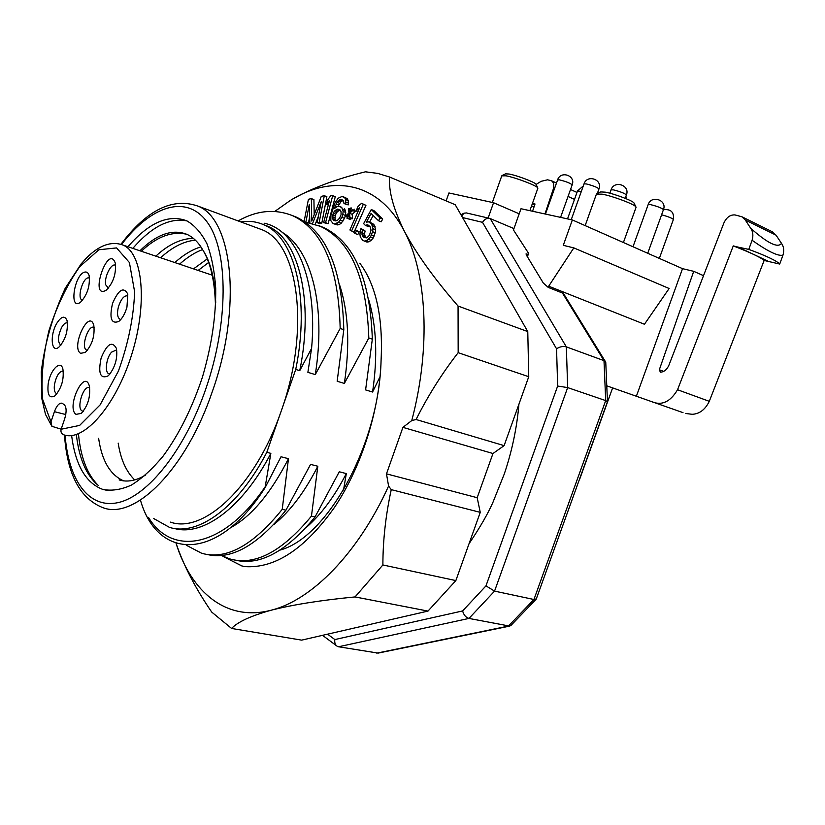 <?xml version="1.0" encoding="UTF-8"?>
<svg xmlns="http://www.w3.org/2000/svg" width="825" height="825" viewBox="0 0 825 825"><rect width="100%" height="100%" fill="white"/><g stroke="black" fill="none" stroke-linecap="round" stroke-linejoin="round"><path stroke-width="1.24" d="M57.028 393.669L56.533 393.566C54.512 392.504 53.842 389.41 54.512 384.275C56.461 375.581 59.348 371.188 63.174 371.095M48.18 383.945C50.047 370.188 60.483 359.339 62.886 368.93C64.206 379.335 61.555 388.317 54.924 395.866C49.397 398.815 47.149 394.845 48.18 383.945M60.967 345.046L60.576 344.943C57.451 341.694 57.853 335.785 61.782 327.205C63.793 323.854 65.67 322.431 67.423 322.936L67.506 322.967M56.77 323.328C61.401 316.181 64.835 315.294 67.083 320.657C68.238 331.021 65.474 339.879 58.812 347.222C51.191 353.585 49.727 334.919 56.77 323.328M82.613 300.176L82.139 300.052C76.942 298.567 82.376 278.489 88.131 277.839L89.399 277.932M84.934 272.064C86.955 271.693 88.368 272.91 89.152 275.725C90.152 286.192 87.244 295.051 80.438 302.301C68.702 311.211 74.353 273.89 84.934 272.064M108.436 288.09L105.765 284.903C103.847 277.726 111.086 262.835 115.366 265.227M115.366 263.392C116.232 274.024 113.211 282.944 106.291 290.142C88.595 300.589 108.168 242.313 115.335 263.257L115.366 263.392M120.914 319.409L119.955 319.234C117.367 317.563 116.861 313.418 118.429 306.797C120.997 299.062 124.059 295.402 127.638 295.835M126.947 307.178C125.008 313.758 122.317 318.502 118.852 321.41C111.262 324.338 109.158 318.326 112.561 303.373C118.614 289.493 123.698 286.419 127.803 294.143L126.947 307.178M109.952 373.921L108.931 373.766C104.435 372.57 106.239 357.813 111.54 352.172L116.242 350.037M109.519 374.426L107.951 375.952C100.258 379.17 97.989 373.168 101.135 357.978C107.023 343.829 112.128 340.642 116.428 348.428C117.727 357.658 115.428 366.331 109.519 374.426M61.153 429.186L51.944 426.329L50.975 421.812L42.663 399.413C40.868 378.737 42.972 355.771 48.984 330.526C56.987 305.714 67.237 284.429 79.726 266.681L98.907 249.748L116.562 247.923L129.401 262.525L134.63 291.792C133.66 317.326 128.257 343.757 118.418 371.085L100.073 404.931L79.633 425.411L61.143 429.237L64.649 418.945C66.722 411.881 66.567 407.117 64.185 404.632L61.968 403.198C59.225 402.806 56.708 405.642 54.419 411.685L50.975 421.812M80.623 353.327C70.579 347.418 89.079 307.983 93.813 325.38C94.978 335.94 92.163 344.953 85.346 352.419L80.623 353.327M76.003 414.356C65.948 407.519 84.305 368.125 89.327 385.904C90.709 396.516 88.028 405.683 81.293 413.397L76.003 414.356M120.316 244.138L122.925 245.046C142.725 252.893 147.85 303.002 131.773 354.296C115.943 405.683 83.975 441.952 63.927 434.868C61.442 433.898 60.514 432.022 61.143 429.237M83.315 411.273L81.943 410.881C76.271 407.715 83.521 384.976 89.327 387.719L89.739 387.915M87.45 350.316L86.45 350.027C80.726 347.356 88.234 324.524 93.906 327.36L94.143 327.463M548.687 286.192L573.808 247.892L669.137 288.502L644.449 324.256L548.687 286.192L548.254 287.409L562.433 293.03L564.352 294.876M548.254 287.409L543.314 283.068L526.36 255.038L526.061 253.863L528.237 254.409L527.402 256.761L528.608 253.368L513.459 229.969L520.998 208.725L572.354 219.945L563.279 245.334L573.808 247.892M338.539 646.769L337.157 646.243C335.187 644.83 334.414 642.603 334.837 639.561L462.639 610.933C463.712 614.945 465.826 617.44 468.961 618.43L509.706 626.103L378.149 653.101L338.539 646.769L468.961 618.43L494.557 591.123L567.662 387.595L566.342 346.871L490.194 218.563L513.944 228.597M462.639 610.933L485.966 585.874L494.557 591.123L533.94 599.497L605.694 400.599L567.662 387.595L557.659 386.038L556.555 348.789C559.855 346.665 563.114 346.026 566.342 346.871L603.993 360.638L605.787 362.856M140.436 500.074C157.142 559.402 216.82 563.712 265.217 487.462L265.196 486.75C223.224 548.687 171.878 556.524 148.521 517.45M318.883 225.648L323.885 227.648C354.111 242.303 370.27 279.469 372.333 339.157L368.816 337.992C366.795 278.211 350.707 241.003 320.533 226.38L304.776 221.915M291.792 215.304L296.783 217.315C326.525 231.815 342.2 269.27 343.808 329.68L340.178 328.474C338.632 267.97 323.018 230.474 293.339 215.995C275.457 208.581 257.049 210.22 238.136 220.925M343.53 489.998L346.314 473.591L339.271 471.776L315.057 516.935L311.458 516.099L317.821 466.249L310.571 464.382L285.935 510.201L282.222 509.345C252.997 545.614 226.143 560.257 201.661 553.266L186.244 545.201M285.935 510.201C257.245 545.748 230.783 560.453 206.528 554.328M311.458 516.099C282.098 551.719 254.925 566.002 229.938 558.948L221.048 555.38M315.057 516.935C286.285 551.801 259.535 566.167 234.826 560.02M153.739 518.564L169.434 527.35C197.567 536.477 238.198 507.736 266.805 452.317L270.858 453.368L265.196 486.75M170.393 522.112C203.837 534.095 255.709 486.038 281.253 410.943L266.805 452.317M346.314 473.591C334.496 496.547 321.162 514.501 306.302 527.433M317.821 466.249C304.827 491.793 290.256 511.149 274.117 524.329M265.217 487.462L281.005 456.761L288.472 458.69C270.713 493.391 251.388 516.419 230.495 527.773M264.124 223.204C296.557 229.69 317.79 280.387 311.582 348.418L307.88 372.333L315.284 374.591L340.178 328.474M282.057 232.258C311.242 249.346 326.318 305.652 315.284 374.591M343.808 329.68L337.167 381.253L344.355 383.439L368.816 337.992M339.632 285.027C348.511 312.18 350.078 344.984 344.355 383.439M372.333 339.157L365.599 389.905L372.57 392.03L379.892 376.994M368.775 299.97C376.509 326.184 377.778 356.864 372.57 392.03M282.222 509.345L288.472 458.69M311.582 348.418L299.743 370.662C314.284 299.64 298.444 238.838 267.867 226.308L263.247 224.524M270.858 453.368C242.56 508.066 202.393 536.786 174.23 528.423M240.776 221.904C249.026 220.605 256.802 221.616 264.113 224.916C294.608 237.404 310.344 298.279 295.732 369.445L299.743 370.662M132.815 248.387C151.625 226.617 169.723 217.48 187.089 220.956M71.62 435.559C75.415 465.063 85.8 483.017 102.764 489.4C111.581 491.174 121.141 489.73 131.453 485.048C142.013 478.479 152.573 468.827 163.133 456.091C179.004 434.445 192.101 408.117 202.445 377.097C211.654 345.665 216.078 316.016 215.707 288.173C214.521 270.961 211.602 256.173 206.972 243.808C201.475 233.104 194.762 225.442 186.832 220.842C168.444 213.953 148.82 222.595 127.957 246.747M78.447 433.754C80.664 457.401 87.295 474.643 98.33 485.482C86.419 475.633 79.087 458.648 76.343 434.528M295.732 369.445L281.253 410.943C310.643 329.412 298.372 243.21 261.927 229.701L256.606 227.741M490.194 218.563L489.411 218.326C486.647 218.047 484.347 219.388 482.512 222.338L462.567 217.563M466.445 212.953L463.99 213.18L461.649 215.954M509.706 626.103L511.108 625.268M376.757 653.142L508.386 626.103L533.94 599.497L536.312 598.898M562.433 293.03L603.993 360.638L605.694 400.599L607.427 401.796M141.343 251.264C156.75 236.662 171.868 230.99 186.708 234.248M123.74 480.903C110.241 475.025 101.867 460.835 98.629 438.343M160.627 257.771C172.188 247.118 183.769 241.251 195.37 240.157M134.692 479.892C126.194 471.642 120.698 459.391 118.181 443.128M179.551 264.165C187.275 257.276 194.947 252.409 202.579 249.562M198.144 270.435L208.632 262.474M139.93 250.779C156.781 234.187 172.446 228.711 186.924 234.352C193.163 237.146 198.464 242.375 202.847 250.037C210.787 263.041 215.005 282.078 215.5 307.127M145.685 474.973C136.187 480.738 127.349 482.388 119.161 479.923L123.142 480.831M155.832 256.152C168.341 244.54 180.85 238.6 193.339 238.353M174.848 262.577C183.552 254.75 192.246 249.511 200.908 246.871M193.524 268.878L207.261 258.885M215.707 302.455C215.047 279.716 210.757 262.247 202.847 250.037M368.692 225.328L367.29 224.782L370.147 226.762L371.054 230.175L369.445 235.29L366.908 237.786L364.238 237.621L362.722 236.084L365.372 237.105L364.475 233.702L365.145 231.041L360.999 228.504L362.505 230.02L361.835 232.681L362.722 236.084M367.29 224.782L365.392 225.4L363.629 223.647L371.26 209.55L380.047 218.017L378.551 220.76L371.064 213.5L366.362 222.193L368.517 221.812L371.621 224.039L373.013 228.752L372.591 231.701L370.435 237.126L366.486 240.725L364.33 241.065L362.773 240.322L360.288 236.971L359.917 234.083L360.999 228.504M366.207 237.951L365.372 237.105M362.01 234.527L364.65 235.548M361.835 232.681L364.475 233.702M362.505 230.02L365.145 231.041M364.33 241.065L366.981 242.086L369.146 241.746L371.095 240.353L373.096 238.147L375.251 232.733L375.664 229.793L374.272 225.081L372.725 223.565L368.517 221.812M366.486 240.725L369.146 241.746M368.445 239.333L371.095 240.353M370.435 237.126L373.096 238.147M371.621 234.939L374.282 235.971M372.591 231.701L375.251 232.733M373.013 228.752L375.664 229.793M372.611 225.844L375.262 226.885M371.621 224.039L374.272 225.081M370.085 222.523L372.725 223.565M369.548 222.224L373.168 215.542M378.551 220.76L381.212 221.812L382.707 219.068L373.9 210.602L371.26 209.55M380.047 218.017L382.707 219.068M365.392 225.4L368.043 226.432L369.373 225.998M355.152 229.742L356.524 230.742L355.193 233.537L353.832 232.537L355.152 229.742L359.153 231.763L356.524 230.742M355.193 233.537L357.833 234.558L359.153 231.763M361.567 203.321L363.309 204.28L351.615 231L349.913 229.989L359.576 207.869L356.122 210.88L358.102 206.333L361.567 203.321L365.929 205.343L363.309 204.28M356.122 210.88L357.947 211.602M351.615 231L354.1 231.959M355.224 229.773L365.929 205.343M347.5 218.419L346.902 218.161L348.48 214.16L345.871 216.387L345.799 215.696L348.934 213.015L348.511 208.828L349.027 208.385L349.387 211.87L350.965 207.859L351.563 208.096L349.986 212.118L352.605 209.87L352.677 210.571L349.532 213.263L349.965 217.46L349.439 217.903L349.078 214.407L347.5 218.419L350.109 219.44L350.543 218.336M351.563 208.096L350.965 207.859M349.027 208.385L350.532 208.972M345.871 216.387L347.377 216.975M349.439 217.903L352.048 218.934L352.574 218.481L352.141 214.294L355.297 211.602L355.224 210.901L352.605 209.87M349.965 217.46L352.574 218.481M349.532 213.263L352.141 214.294M352.677 210.571L355.297 211.602M353.719 210.303L354.173 209.138M337.538 209.127L335.105 210.499L333.238 213.19L332.485 218.542L333.785 220.646L337.095 220.698L339.611 218.12L341.055 214.706L341.055 211.633L339.735 209.54L337.538 209.127L340.385 210.189M336.414 209.519L339.013 210.54L340.137 210.148M335.105 210.499L337.703 211.52L339.013 210.54M334.115 211.53L336.703 212.541L337.703 211.52M333.238 213.19L335.827 214.201L336.703 212.541M332.681 214.912L335.27 215.923L335.827 214.201M332.423 216.697L335.022 217.707L335.27 215.923M332.485 218.542L335.084 219.553L335.022 217.707M333.042 219.883L335.641 220.894L335.084 219.553M334.806 207.395L334.424 208.539L337.043 206.59L338.797 206.302L341.746 207.457L343.138 211.406L342.829 214.428L345.427 215.449L344.489 218.347L341.88 217.336L338.601 222.234L334.713 223.905L337.322 224.916L333.156 223.596L330.804 220.657L330.949 215.191L334.868 203.146L338.106 198.258L341.983 196.505L344.633 197.577L345.654 199.588L345.593 203.868L348.191 204.909L344.015 203.579L343.375 200.403L340.735 199.33L337.105 202.331L334.806 207.395L335.569 207.694M344.015 203.579L345.593 203.868M333.156 223.596L334.713 223.905M341.88 217.336L342.829 214.428M341.746 207.457L340.364 206.59M343.138 211.406L345.737 212.438L345.355 210.519L342.757 209.488M345.355 210.519L344.345 208.488M336.239 204.002L338.827 205.023L340.88 201.754L343.334 200.362M338.25 206.394L338.827 205.023M337.105 202.331L339.694 203.362M338.291 200.722L340.88 201.754M339.611 199.743L342.2 200.774M340.735 199.33L343.324 200.362M345.85 202.073L348.449 203.115L348.243 200.63L347.232 198.608L343.241 196.721M348.191 204.909L348.449 203.115M345.654 199.588L348.243 200.63M344.633 197.577L347.232 198.608M336.466 223.647L339.075 224.658L341.21 223.245L344.489 218.347M337.322 224.916L339.075 224.658M338.601 222.234L341.21 223.245M340.302 220.11L342.911 221.121M345.427 215.449L345.737 212.438M330.753 195.711L332.702 195.68L325.566 222.667L323.627 222.647L329.546 200.289L326.545 204.322L327.752 199.743L330.753 195.711M325.566 222.667L328.154 223.668L335.28 196.701L332.702 195.68M326.545 204.322L328.298 205.013M323.627 222.647L328.154 223.668M304.126 221.461L308.426 199.279L311.365 198.608L311.757 221.048L321.296 196.371L324.308 195.69L319.203 222.255L317.192 222.657L321.214 201.774L312.593 223.462M309.86 222.771L309.313 204.394L305.889 222.059M319.203 222.255L321.781 223.245L326.875 196.711L324.308 195.69M321.781 223.245L319.77 223.647L317.192 222.657M311.365 198.608L313.923 199.619L314.201 214.748M308.55 222.502L309.674 216.686M315.233 224.266L318.429 216.222M359.813 263.196C376.014 284.955 383.12 317.182 381.098 359.875C379.252 444.995 326.834 537.725 280.129 550.048M381.098 359.875C379.717 409.355 361.886 466.352 334.692 507.097C305.054 548.924 275.014 568.755 244.582 566.589L241.88 565.929L225.256 557.525M222.936 556.328L241.746 565.909L244.582 566.589M274.828 211.396L290.06 200.619C332.248 174.096 378.582 181.387 404.374 231.248C416.532 253.976 434.435 278.912 458.061 306.044L458.174 352.688C442.169 373.199 428.134 395.474 416.078 419.512L504.116 445.634L492.968 453.513L477.18 497.702L386.482 473.849L388.585 486.059C358.091 553.482 311.541 600.239 271.291 610.18C226.524 621.998 191.307 592.371 176.034 543.262M290.06 200.619C309.87 188.853 334.991 179.262 365.413 171.817L377.695 173.384L389.596 177.024C388.493 191.029 393.422 209.096 404.374 231.248C426.896 273.364 431.124 347.212 411.768 420.564L416.078 419.512M388.585 486.059L391.246 489.637C385.698 515.316 382.913 540.416 382.882 564.96L355.059 596.929C321.028 600.218 293.102 604.643 271.291 610.18C250.821 615.873 237.59 621.967 231.598 628.454L211.726 612.088C195.473 588.452 183.593 565.507 176.065 543.273M386.482 473.849L402.92 427.371L492.968 453.513M411.768 420.564L402.92 427.371M458.174 352.688L528.753 376.726L504.116 445.634M528.753 376.726L527.773 331.588L458.061 306.044M527.773 331.588L455.214 204.713L389.596 177.024M355.059 596.929L427.989 611.088L301.63 640.138L231.598 628.454M382.882 564.96L455.854 580.583L427.989 611.088M391.246 489.637L480.253 512.356L455.854 580.583M480.253 512.356L477.18 497.702M519.193 213.809L493.546 202.723L488.132 218.027M493.546 202.723L448.924 192.968L446.139 200.877M685.75 413.5L692.113 414.294C699.435 414.016 705.169 409.685 709.294 401.321L764.146 260.463L779.708 264.052C776.645 260.772 766.342 255.884 748.791 249.387L738.323 247.17L769.22 261.772M748.791 249.387L752.101 240.281C767.941 251.481 778.233 256.441 782.966 255.142C784.286 250.522 783.802 246.593 781.492 243.344L776.057 235.177L771.592 231.423M782.966 255.142L779.708 264.052M752.101 240.281C753.462 235.579 752.998 231.578 750.709 228.298L745.336 220.048L741.881 216.758L734.982 214.933C730.228 214.634 726.526 217.326 723.886 222.998L668.941 365.145C666.971 369.6 664.125 371.951 660.413 372.199L659.319 369.765L693.712 271.322L682.533 268.661L572.354 219.945M606.767 385.832L651.245 401.486C661.454 406.013 670.22 402.105 677.542 389.74L733.27 245.902L738.323 247.17M636.374 396.227L682.533 268.661M544.954 213.953L553.111 189.657C554.359 185.295 553.771 182.304 551.358 180.685L547.522 179.809L541.169 181.304L536.085 184.408M532.579 211.252L535.012 203.992L532.403 203.558M531.568 205.92L533.992 207.044M532.311 203.816L534.713 204.878M693.712 271.322L703.529 275.674M537.817 188.327L537.704 187.78C536.363 185.439 515.182 177.427 506.034 175.818L501.765 175.849L492.35 202.455M536.137 184.511L535.982 184.192C534.817 182.17 516.862 175.374 509.077 174.023L505.57 173.848L502.043 175.539M636.003 207.477L635.858 206.807C634.291 204.167 612.511 195.999 602.023 194.143L596.403 194.164L585.162 225.607M634.147 203.301L633.961 202.929C632.61 200.65 614.151 193.731 605.23 192.163L600.61 191.926L596.753 193.772M764.146 260.463C760.743 257.41 750.451 252.553 733.27 245.902M709.294 401.321L677.542 389.74M65.773 414.542L54.419 411.685M556.555 348.789L482.512 222.338M327.587 634.178L334.837 639.561M485.966 585.874L557.659 386.038M121.523 244.499C150.996 205.703 186.759 193.463 207.539 222.606C228.37 251.388 228.824 322.688 205.724 389.142C184.635 450.182 147.819 496.011 118.243 502.58C88.553 509.242 68.496 480.047 65.093 435.188M120.914 244.303C146.819 209.993 172.477 197.257 197.876 206.085C232.537 218.873 242.478 307.086 212.314 391.586C186.027 469.373 135.073 519.647 103.403 507.86C80.231 498.991 67.258 474.715 64.484 435.033M661.588 214.809C667.951 216.511 671.89 218.068 673.396 219.46L673.365 219.532M577.583 484.492L579.232 479.944M571.24 219.697L584.007 183.923L586.08 183.882C592.67 185.512 596.98 187.193 598.991 188.904L598.96 188.977M633.002 246.757L648.161 204.621L650.523 204.621C657.236 206.281 661.547 207.952 663.465 209.612L663.434 209.684M609.85 193.225L611.047 189.874L613.274 189.843C620.039 191.503 624.422 193.205 626.423 194.937L626.392 195.03M781.492 243.344C777.985 248.366 767.724 243.354 750.709 228.298M745.336 220.048L776.057 235.177M651.245 401.486L683.007 412.634M553.111 189.657L553.988 190.059M568.043 196.453L574.499 199.392M659.319 369.765L663.661 371.384M567.538 218.893L577.5 190.987L581.336 191.421M545.438 214.057L557.607 179.912L559.515 179.871C565.95 181.479 570.178 183.129 572.199 184.81L572.168 184.882M51.913 426.36L45.519 414.449L41.838 398.702L41.25 371.972C44.715 343.52 52.697 315.645 65.196 288.327L81.077 263.99L86.316 258.132C99.175 245.211 111.375 240.848 122.925 245.046L212.231 275.189M605.375 361.556L563.96 294.257M323.885 227.648L320.533 226.38M296.783 217.315L293.339 215.995M264.113 224.916L267.867 226.308M107.363 490.421L102.764 489.4M197.876 206.085L261.927 229.701M466.156 212.881L489.411 218.326M336.559 645.8L322.544 635.333M460.969 214.758L463.99 213.18M510.933 625.453L536.054 599.332M536.229 599.105L607.468 401.692M607.447 401.589L605.767 362.433M579.418 479.913L612.624 387.884M659.34 258.411L673.396 219.46C674.19 212.097 670.859 208.859 663.413 209.736M597.341 193.493L598.991 188.904C602.724 179.386 587.132 174.137 584.038 183.841M518.925 404.209C516.924 427.711 512.047 450.976 504.281 474.004L492.896 502.435C487.864 513.841 479.913 527.608 469.043 543.716M647.728 253.275L663.465 209.612C667.281 199.97 651.348 194.71 648.192 204.538M625.206 198.33L626.423 194.937C630.269 185.202 614.254 179.86 611.077 189.791M537.879 188.152L529.877 210.664M535.982 184.192L537.704 187.78M551.358 180.685L556.483 183.047M570.529 189.502L576.974 192.462M636.075 207.271L623.411 242.519M633.961 202.929L635.858 206.807M741.881 216.758L772.571 231.907M626.783 198.98L625.897 196.432M583.285 185.955L577.531 190.915M560.587 217.367L572.199 184.81C575.85 175.519 560.649 170.342 557.628 179.829"/></g></svg>
